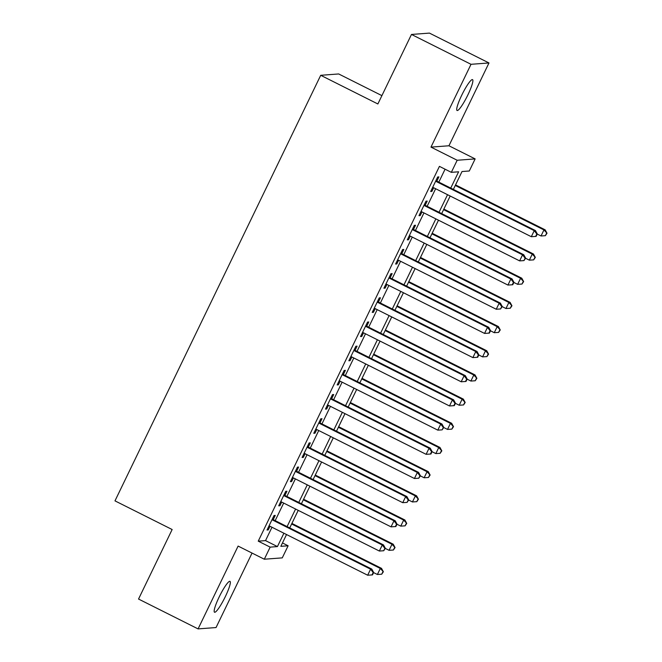 <?xml version="1.0" encoding="UTF-8"?>
<svg xmlns="http://www.w3.org/2000/svg" width="662" height="662" viewBox="0 0 662 662"><rect width="100%" height="100%" fill="white"/><g stroke="black" fill="none" stroke-linecap="round" stroke-linejoin="round"><path stroke-width="0.99" d="M225.361 596.561A17.262 2.681 116.6 0 0 229.987 581.36A17.262 2.681 116.6 0 0 219.147 597.025A17.262 2.681 116.6 0 0 214.521 612.226A17.262 2.681 116.6 0 0 225.361 596.561M467.91 94.831A17.262 2.681 116.6 0 0 472.536 79.63A17.262 2.681 116.6 0 0 461.695 95.295A17.262 2.681 116.6 0 0 457.061 110.488A17.262 2.681 116.6 0 0 467.91 94.831M282.467 542.948L288.119 545.786L282.269 557.876L264.312 559.216L270.154 547.126L277.436 546.58L283.899 533.216M381.9 95.626L338.671 73.954L320.714 75.302L114.981 500.869L172.145 529.526L138.54 599.044L198.079 628.9L216.044 627.551L252.048 553.068M320.714 75.302L377.87 103.967L411.474 34.449L429.439 33.1L488.978 62.956L471.013 64.305L430.979 147.113L457.177 160.254L475.142 158.905L469.3 170.995L462.01 171.541L453.371 189.415M430.979 147.113L448.944 145.772L488.978 62.956M448.944 145.772L475.142 158.905M411.474 34.449L471.013 64.305M273.207 519.645L275.251 515.417L274.035 515.508L267.026 530.014L268.242 529.923L270.013 526.257M284.892 495.466L286.944 491.237L285.727 491.328L278.71 505.834L279.927 505.743L281.698 502.077M296.584 471.286L298.628 467.058L297.42 467.149L290.403 481.655L291.619 481.564L293.39 477.898M308.277 447.107L310.321 442.878L309.104 442.969L302.095 457.475L303.304 457.384L305.083 453.718M319.961 422.927L322.005 418.698L320.797 418.789L313.78 433.296L314.996 433.205L316.767 429.539M331.654 398.747L333.698 394.519L332.481 394.61L325.472 409.116L326.68 409.025L328.46 405.359M343.338 374.568L345.39 370.339L344.174 370.43L337.157 384.936L338.373 384.845L340.144 381.18M355.031 350.388L357.075 346.16L355.858 346.251L348.849 360.757L350.066 360.666L351.836 357M366.715 326.209L368.767 321.98L367.551 322.071L360.533 336.577L361.75 336.486L363.521 332.82M378.407 302.029L380.451 297.801L379.243 297.892L372.226 312.398L373.442 312.307L375.213 308.633M390.1 277.85L392.144 273.621L390.928 273.712L383.919 288.218L385.127 288.127L386.906 284.453M401.784 253.67L403.828 249.433L402.62 249.524L395.603 264.039L396.819 263.948L398.59 260.274M413.477 229.491L415.521 225.254L414.304 225.345L407.296 239.859L408.504 239.768L410.283 236.094M425.161 205.311L427.205 201.074L425.997 201.165L418.98 215.68L420.196 215.589L421.967 211.914M450.739 188.091L458.617 171.797L451.335 172.343L439.427 166.369L258.246 541.16L265.528 540.614L271.991 527.25M275.185 520.638L283.675 503.07M286.869 496.459L295.368 478.891M298.562 472.279L307.06 454.703M310.255 448.1L318.745 430.523M321.939 423.92L330.437 406.344M333.631 399.74L342.122 382.164M345.316 375.561L353.814 357.985M357.008 351.381L365.498 333.805M368.693 327.202L377.191 309.626M380.385 303.022L388.875 285.446M392.078 278.843L400.568 261.267M403.762 254.663L412.26 237.087M415.455 230.484L423.945 212.907M427.139 206.304L435.637 188.728M438.832 182.124L445.071 169.207M436.854 181.131L438.898 176.895L437.681 176.986L430.672 191.5L431.889 191.409L433.66 187.735M264.312 559.216L238.113 546.084L198.079 628.9M258.246 541.16L270.154 547.126M451.335 172.343L457.177 160.254M286.53 534.54L280.837 546.332L288.119 545.786M450.177 196.018L441.686 213.594M438.492 220.198L429.994 237.774M426.8 244.377L418.31 261.953M415.115 268.565L406.617 286.133M403.423 292.745L394.933 310.312M391.738 316.924L383.24 334.492M380.046 341.104L371.548 358.672M368.353 365.283L359.863 382.851M356.669 389.463L348.171 407.031M344.976 413.642L336.486 431.21M333.292 437.822L324.794 455.39M321.6 462.002L313.109 479.569M309.915 486.181L301.417 503.749M298.223 510.361L289.724 527.928M287.093 526.613L295.583 509.037M298.777 502.433L307.276 484.857M310.47 478.254L318.968 460.678M322.162 454.066L330.652 436.498M333.847 429.886L342.345 412.318M345.539 405.707L354.029 388.139M357.223 381.527L365.722 363.959M368.916 357.348L377.406 339.78M380.6 333.168L389.099 315.6M392.293 308.988L400.791 291.421M403.986 284.809L412.476 267.241M415.67 260.629L424.168 243.062M427.362 236.45L435.853 218.882M439.047 212.27L447.545 194.702M265.528 540.614L277.436 546.58M430.945 190.937L431.889 191.409M419.253 215.117L420.196 215.589M407.569 239.296L408.504 239.768M395.876 263.476L396.819 263.948M384.183 287.656L385.127 288.127M372.499 311.835L373.442 312.307M360.807 336.015L361.75 336.486M349.122 360.194L350.066 360.666M337.43 384.374L338.373 384.845M325.745 408.553L326.68 409.025M314.053 432.733L314.996 433.205M302.36 456.912L303.304 457.384M290.676 481.092L291.619 481.564M278.983 505.272L279.927 505.743M267.299 529.451L268.242 529.923M435.637 181.222L534.234 230.657L531.313 236.706L432.716 187.263M435.91 180.66L535.45 230.566L534.234 230.657L536.824 234L535.649 236.417L536.137 236.384L537.304 233.959L536.824 234M537.304 233.959L535.45 230.566M531.313 236.706L535.649 236.417M537.246 234.083L541.028 235.978L543.949 229.929L545.157 229.838L455.555 184.905M546.531 233.272L545.364 235.689L547.019 233.231L543.949 229.929L455.282 185.476M545.364 235.689L541.028 235.978M545.157 229.838L547.019 233.231M423.953 205.402L522.55 254.837L519.629 260.886L421.024 211.443M424.218 204.839L523.758 254.746L522.55 254.837L525.132 258.18L523.965 260.596L525.62 258.139L525.132 258.18M525.62 258.139L523.758 254.746M519.629 260.886L523.965 260.596M412.26 229.582L510.857 279.016L507.936 285.065L409.339 235.622M412.534 229.019L512.074 278.925L510.857 279.016L513.439 282.36L512.272 284.776L512.76 284.743L513.927 282.318L513.439 282.36M513.927 282.318L512.074 278.925M507.936 285.065L512.272 284.776M400.568 253.761L499.173 303.196L496.243 309.245L397.647 259.802M400.841 253.198L500.381 303.105L499.173 303.196L501.755 306.539L500.588 308.955L502.243 306.498L501.755 306.539M502.243 306.498L500.381 303.105M496.243 309.245L500.588 308.955M388.884 277.941L487.48 327.376L484.559 333.425L385.963 283.981M389.157 277.378L488.697 327.285L487.48 327.376L490.062 330.719L488.895 333.135L489.383 333.102L490.55 330.677L490.062 330.719M490.55 330.677L488.697 327.285M484.559 333.425L488.895 333.135M525.562 258.263L529.335 260.158L532.256 254.109L533.473 254.018L443.863 209.093M534.838 257.452L533.671 259.868L535.326 257.41L532.256 254.109L443.59 209.655M533.671 259.868L529.335 260.158M533.473 254.018L535.326 257.41M513.869 282.442L517.643 284.337L520.572 278.288L521.78 278.197L432.17 233.272M523.154 281.631L521.987 284.048L523.642 281.59L520.572 278.288L431.905 233.835M521.987 284.048L517.643 284.337M521.78 278.197L523.642 281.59M502.177 306.622L505.958 308.517L508.879 302.468L510.096 302.377L420.486 257.452M511.461 305.811L510.294 308.227L511.949 305.77L508.879 302.468L420.213 258.014M510.294 308.227L505.958 308.517M510.096 302.377L511.949 305.77M490.492 330.801L494.266 332.696L497.187 326.647L498.403 326.556L408.793 281.631M499.777 329.99L498.602 332.407L500.257 329.949L497.187 326.647L408.52 282.194M498.602 332.407L494.266 332.696M498.403 326.556L500.257 329.949M377.191 302.12L475.796 351.555L472.867 357.604L374.27 308.161M377.464 301.558L477.004 351.464L475.796 351.555L478.378 354.898L477.203 357.315L477.691 357.281L478.858 354.857L478.378 354.898M478.858 354.857L477.004 351.464M472.867 357.604L477.203 357.315M478.8 354.981L482.581 356.876L485.503 350.827L486.719 350.736L397.109 305.811M488.084 354.17L486.918 356.586L488.573 354.137L485.503 350.827L396.836 306.374M486.918 356.586L482.581 356.876M486.719 350.736L488.573 354.137M365.507 326.3L464.103 375.735L461.182 381.784L362.586 332.341M365.78 325.737L465.32 375.644L464.103 375.735L466.685 379.078L465.518 381.494L466.007 381.461L467.173 379.045L466.685 379.078M467.173 379.045L465.32 375.644M461.182 381.784L465.518 381.494M467.115 379.161L470.889 381.055L473.81 375.006L475.026 374.915L385.416 329.99M476.4 378.35L475.225 380.766L476.88 378.316L473.81 375.006L385.143 330.553M475.225 380.766L470.889 381.055M475.026 374.915L476.88 378.316M353.814 350.479L452.411 399.914L449.49 405.963L350.893 356.52M354.087 349.917L453.627 399.823L452.411 399.914L455.001 403.257L453.826 405.674L454.314 405.64L455.481 403.224L455.001 403.257M455.481 403.224L453.627 399.823M449.49 405.963L453.826 405.674M455.423 403.34L459.205 405.235L462.126 399.194L463.334 399.103L373.732 354.17M464.707 402.529L463.541 404.945L465.196 402.496L462.126 399.194L373.459 354.733M463.541 404.945L459.205 405.235M463.334 399.103L465.196 402.496M342.13 374.659L440.727 424.102L437.805 430.143L339.201 380.708M342.403 374.096L441.935 424.011L440.727 424.102L443.308 427.437L442.142 429.853L443.797 427.404L443.308 427.437M443.797 427.404L441.935 424.011M437.805 430.143L442.142 429.853M443.739 427.52L447.512 429.415L450.433 423.374L451.649 423.283L362.04 378.35M453.015 426.709L451.848 429.125L453.503 426.676L450.433 423.374L361.766 378.912M451.848 429.125L447.512 429.415M451.649 423.283L453.503 426.676M330.437 398.838L429.034 448.282L426.113 454.322L327.516 404.887M330.71 398.276L430.25 448.191L429.034 448.282L431.616 451.616L430.449 454.033L430.937 454L432.104 451.583L431.616 451.616M432.104 451.583L430.25 448.191M426.113 454.322L430.449 454.033M432.046 451.699L435.828 453.594L438.749 447.553L439.957 447.462L350.347 402.529M441.331 450.888L440.164 453.304L441.819 450.855L438.749 447.553L350.082 403.092M440.164 453.304L435.828 453.594M439.957 447.462L441.819 450.855M318.753 423.018L417.35 472.461L414.429 478.502L315.824 429.067M319.018 422.455L418.558 472.37L417.35 472.461L419.931 475.796L418.765 478.212L420.42 475.763L419.931 475.796M420.42 475.763L418.558 472.37M414.429 478.502L418.765 478.212M420.353 475.879L424.135 477.774L427.056 471.733L428.273 471.642L338.663 426.709M429.638 475.068L428.471 477.484L430.126 475.035L427.056 471.733L338.39 427.271M428.471 477.484L424.135 477.774M428.273 471.642L430.126 475.035M307.06 447.198L405.657 496.641L402.736 502.681L304.139 453.247M307.333 446.635L406.873 496.55L405.657 496.641L408.239 499.976L407.072 502.392L408.727 499.942L408.239 499.976M408.727 499.942L406.873 496.55M402.736 502.681L407.072 502.392M408.669 500.058L412.443 501.953L415.372 495.912L416.58 495.821L326.97 450.888M417.954 499.247L416.779 501.664L418.434 499.214L415.372 495.912L326.697 451.451M416.779 501.664L412.443 501.953M416.58 495.821L418.434 499.214M295.368 471.377L393.973 520.82L391.043 526.861L292.447 477.426M295.641 470.814L395.181 520.729L393.973 520.82L396.555 524.155L395.38 526.571L395.868 526.538L397.035 524.122L396.555 524.155M397.035 524.122L395.181 520.729M391.043 526.861L395.38 526.571M396.977 524.238L400.758 526.133L403.679 520.092L404.896 520.001L315.286 475.068M406.261 523.427L405.094 525.843L406.749 523.394L403.679 520.092L315.013 475.63M405.094 525.843L400.758 526.133M404.896 520.001L406.749 523.394M283.684 495.557L382.28 545L379.359 551.041L280.762 501.606M283.957 494.994L383.497 544.909L382.28 545L384.862 548.335L383.695 550.751L385.35 548.302L384.862 548.335M385.35 548.302L383.497 544.909M379.359 551.041L383.695 550.751M385.292 548.417L389.066 550.312L391.987 544.272L393.203 544.181L303.593 499.247M394.577 547.606L393.402 550.023L395.057 547.573L391.987 544.272L303.32 499.81M393.402 550.023L389.066 550.312M393.203 544.181L395.057 547.573M271.991 519.736L370.588 569.179L367.667 575.22L269.07 525.785M272.264 519.173L371.804 569.088L370.588 569.179L373.178 572.514L372.003 574.93L372.491 574.897L373.658 572.481L373.178 572.514M373.658 572.481L371.804 569.088M367.667 575.22L372.003 574.93M373.6 572.597L377.381 574.492L380.302 568.451L381.519 568.36L291.909 523.427M382.884 571.786L381.717 574.202L383.372 571.753L380.302 568.451L291.636 523.99M381.717 574.202L377.381 574.492M381.519 568.36L383.372 571.753"/></g></svg>
